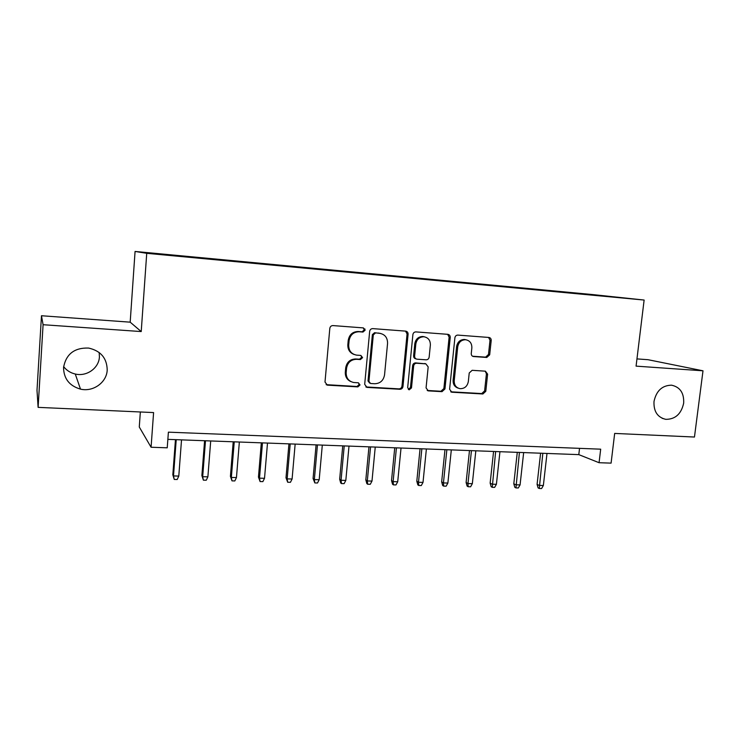 <?xml version="1.0" encoding="UTF-8"?>
<svg xmlns="http://www.w3.org/2000/svg" width="740" height="740" viewBox="0 0 740 740"><rect width="100%" height="100%" fill="white"/><g stroke="black" fill="none" stroke-linecap="round" stroke-linejoin="round"><path stroke-width="1.11" d="M365.162 330.132L363.377 327.903L332.954 325.582C331.196 325.646 330.151 326.571 329.818 328.366L324.999 382.053L327.376 385.151L357.873 386.891L360.038 384.957L358.401 382.802L353.711 382.497C348.651 381.331 346.135 378.029 346.163 372.599L346.57 368.168C347.652 362.461 350.973 359.511 356.532 359.298L360.426 359.557L362.591 357.624L360.87 355.431L356.625 355.135C351.343 354.072 348.697 350.714 348.697 345.062L349.104 340.604C350.187 334.887 353.507 331.936 359.067 331.761L362.998 332.057L365.162 330.132M354.081 354.479C349.789 352.823 347.707 349.585 347.828 344.757L348.235 340.317C349.317 334.61 352.629 331.677 358.169 331.502L362.091 331.788L364.256 329.874L363.266 327.894M326.146 384.652L356.985 386.483L359.15 384.55L358.447 382.811M350.88 381.6C347.005 379.814 345.145 376.688 345.303 372.229L345.71 367.808C346.792 362.119 350.103 359.168 355.653 358.965L359.529 359.214L361.694 357.291L360.852 355.431M654.003 401.459C653.559 411.412 657.481 417.379 665.769 419.339C675.305 419.358 681.272 413.965 683.668 403.171C684.149 393.023 680.097 387.029 671.532 385.179C662.171 385.383 656.324 390.812 654.003 401.459M63.548 367.53C63.751 378.686 69.403 385.882 80.493 389.129C93.157 392.2 106.727 382.432 107.208 370.037C106.958 358.142 100.733 350.806 88.559 348.05C74.361 347.624 66.026 354.118 63.548 367.53M63.631 366.605C66.582 370.425 70.457 372.895 75.267 374.024C86.71 376.854 98.984 368.076 99.419 356.865L99.169 352.481M577.626 293.188L589.937 294.437L577.626 293.188M486.781 357.457L489.677 354.812L491.203 340.502C491.23 338.763 490.463 337.755 488.909 337.459L457.838 335.1C456.219 335.155 455.239 336.053 454.897 337.773L449.606 389.231L451.789 392.209L482.896 393.976L485.791 391.321L487.614 374.153L485.412 371.175L472.148 370.315L469.225 372.988L468.328 381.562C467.338 386.345 464.581 388.713 460.058 388.676C456.09 387.779 454.138 385.124 454.221 380.702L457.718 346.866C458.624 342.259 461.242 339.882 465.58 339.725C469.817 340.502 471.917 343.221 471.852 347.893L471.26 353.517C471.232 355.228 472 356.236 473.545 356.541L486.781 357.457L485.597 357.143L488.483 354.497L490.01 340.224L488.594 337.44M43.087 324.712L141.22 331.566L130.185 322.168L41.477 315.739L43.087 324.712L38.11 407.361L153.587 412.578L151.08 447.247L167.231 447.811L168.396 432.16L600.686 449.18L599.067 462.713L611.092 463.129L614.672 433.427L694.462 437.035L703 370.805L648.037 359.705L636.955 358.9M141.22 331.566L146.733 253.311L644.124 300.052L636.076 366.134L703 370.805M408.092 334.249C408.101 332.464 407.278 331.428 405.622 331.122L372.738 328.615C371.027 328.68 370.009 329.596 369.667 331.363L364.69 384.338L367.003 387.399L399.942 389.277C401.626 389.194 402.634 388.287 402.967 386.548L408.092 334.249L407.074 333.99L405.548 331.113M415.917 331.899L447.848 334.332C449.457 334.637 450.244 335.664 450.235 337.421L444.953 388.963L442.002 391.664L428.284 390.877L426.064 387.88L428.173 366.901L425.852 363.849L416.666 363.248C414.992 363.312 413.993 364.219 413.651 365.967L411.486 387.908L409.239 389.804L407.666 387.686L412.892 334.61C413.225 332.871 414.224 331.964 415.899 331.899L415.917 331.899M38.11 407.361L37 390.322L41.477 315.739M158.822 253.857L173.419 255.198L158.822 253.857M146.733 253.311L135.069 251.452L592.49 294.548L644.124 300.052M563.279 292.374L563.334 291.865L184.242 256.595M563.334 291.865L602.12 296.028L184.223 256.29M140.341 411.976L139.277 427.008L151.08 447.247M130.185 322.168L135.069 251.452M167.86 439.366L578.8 454.628L599.067 462.713M579.54 448.348L578.8 454.628M365.847 386.946L398.962 388.87C400.636 388.787 401.635 387.88 401.977 386.141L407.074 333.99M380.712 333.463L374.532 332.723L375.467 332.991L373.302 334.906L368.927 381.35L370.555 383.496L374.745 383.746C380.203 383.496 383.468 380.564 384.541 374.94L387.566 343.36C387.584 337.625 384.902 334.267 379.537 333.296L374.532 332.723L372.377 334.637L373.302 334.906M369.63 383.098L368.011 380.952L372.377 334.637M427.202 390.461L440.92 391.257L443.871 388.565L449.125 337.153L447.654 334.323M425.805 363.839L415.639 362.905C413.975 362.97 412.966 363.877 412.633 365.615L410.469 387.501L411.486 387.908M408.332 389.397L410.469 387.501M430.365 345.043C430.403 340.308 428.238 337.551 423.872 336.756C419.414 336.904 416.731 339.318 415.825 343.989L414.622 356.116C414.613 357.846 415.399 358.863 416.981 359.187L426.157 359.807C427.822 359.742 428.812 358.835 429.154 357.106L430.365 345.043M424.547 336.839L422.827 336.487C418.378 336.635 415.704 339.04 414.798 343.702L415.825 343.989M415.954 358.863L415.973 358.863C414.372 358.539 413.586 357.513 413.605 355.792L414.798 343.702M472.573 356.236L485.597 357.143M466.052 339.78L464.443 339.457C460.114 339.605 457.496 341.982 456.589 346.579L457.718 346.866M458.153 388.13C454.656 386.937 452.982 384.328 453.111 380.323L456.589 346.579M450.734 391.802L481.731 393.569L484.608 390.914L486.43 373.793L485.227 371.166M178.793 476.079L177.184 479.502L174.251 479.437L172.827 474.821L173.502 475.94L178.793 476.079L181.522 439.875M174.251 479.437L173.502 475.94L176.222 439.671M172.827 474.821L175.454 439.643M207.885 476.828L206.266 480.223L203.38 480.158L201.881 475.579L202.686 476.699L207.885 476.828L210.706 440.957M203.38 480.158L202.686 476.699L205.489 440.763M201.881 475.579L204.592 440.726M236.458 477.568L234.821 480.935L231.99 480.861L230.418 476.329L231.352 477.439L236.458 477.568L239.353 442.021M231.99 480.861L231.352 477.439L234.238 441.826M230.418 476.329L233.211 441.789M264.522 478.299L262.867 481.629L260.082 481.564L258.454 477.069L259.509 478.17L264.522 478.299L267.501 443.066M260.082 481.564L259.509 478.17L262.469 442.881M258.454 477.069L261.322 442.835M292.096 479.011L290.432 482.313L287.693 482.249L286.001 477.79L287.166 478.882L292.096 479.011L295.149 444.093M287.693 482.249L287.166 478.882L290.21 443.908M286.001 477.79L288.942 443.861M319.19 479.714L317.506 482.989L314.824 482.924L313.075 478.493L314.352 479.585L319.19 479.714L322.307 445.101M314.824 482.924L314.352 479.585L317.46 444.916M313.075 478.493L316.082 444.87M364.95 328.967L364.709 330.003M345.821 480.399L344.118 483.646L341.482 483.581L340.714 482.97L339.669 479.196L341.057 480.279L345.821 480.399L349.003 446.091M341.482 483.581L341.057 480.279L344.23 445.915M339.669 479.196L342.75 445.859M371.989 481.083L370.278 484.293L367.688 484.228L366.855 483.627L365.819 479.881L367.308 480.954L371.989 481.083L375.245 447.062M367.688 484.228L367.308 480.954L370.555 446.895M365.819 479.881L368.964 446.831M397.713 481.749L395.993 484.931L393.449 484.876L392.561 484.265L391.525 480.556L393.116 481.629L397.713 481.749L401.034 448.024M393.449 484.876L393.116 481.629L396.418 447.848M391.525 480.556L394.735 447.793M423.012 482.397L421.282 485.56L418.775 485.496L417.832 484.904L416.805 481.222L418.489 482.286L423.012 482.397L426.388 448.967M418.775 485.496L418.489 482.286L421.856 448.792M416.805 481.222L420.061 448.727M447.876 483.044L446.146 486.18L443.676 486.115L442.687 485.523L441.66 481.87L443.436 482.933L447.876 483.044L451.317 449.892M443.676 486.115L443.436 482.933L446.858 449.726M441.66 481.87L444.981 449.652M472.342 483.673L470.594 486.791L468.17 486.726L467.134 486.134L466.108 482.508L467.967 483.562L472.342 483.673L475.829 450.799M468.17 486.726L467.967 483.562L471.445 450.642M466.108 482.508L469.475 450.568M496.401 484.302L494.644 487.382L492.257 487.327L491.175 486.735L490.148 483.137L492.1 484.191L496.401 484.302L499.944 451.696M492.257 487.327L495.634 451.539M490.148 483.137L493.571 451.456M520.072 484.913L518.305 487.965L515.956 487.91L514.827 487.327L513.801 483.766L515.836 484.802L520.072 484.913L523.661 452.575M515.956 487.91L519.424 452.418M513.801 483.766L517.279 452.344M543.354 485.514L541.587 488.548L539.275 488.493L538.1 487.91L537.083 484.376L539.192 485.403L543.354 485.514L546.999 453.444M539.275 488.493L542.827 453.287M537.083 484.376L540.598 453.204M348.235 340.317L349.104 340.604M347.828 344.757L348.697 345.062M359.529 359.214L360.426 359.557M355.653 358.965L356.532 359.298M345.71 367.808L346.57 368.168M345.303 372.229L346.163 372.599M356.985 386.483L357.873 386.891M326.803 384.772L327.607 385.179M401.977 386.141L402.967 386.548M398.962 388.87L399.942 389.277M366.319 387.02L367.225 387.427M368.011 380.952L368.927 381.35M378.593 333.028L379.537 333.296M449.125 337.153L450.235 337.421M443.871 388.565L444.953 388.963M440.92 391.257L442.002 391.664M427.424 390.489L428.469 390.896M424.704 363.507L425.759 363.849M415.639 362.905L416.666 363.248M412.633 365.615L413.651 365.967M413.605 355.792L414.622 356.116M472.675 356.301L473.591 356.55M453.111 380.323L454.221 380.702M486.43 373.793L487.614 374.153M484.608 390.914L485.791 391.321M481.731 393.569L482.896 393.976M450.864 391.821L451.964 392.228M490.01 340.224L491.203 340.502M488.483 354.497L489.677 354.812M662.115 418.285L665.769 419.339M75.267 374.024L80.493 389.129M326.562 384.745L327.376 385.151M366.096 386.992L367.003 387.399M427.23 390.47L428.284 390.877M424.806 363.516L425.852 363.849M408.415 389.462L409.239 389.804M422.827 336.487L423.872 336.756M472.721 356.319L473.545 356.541M464.443 339.457L465.58 339.725M450.771 391.83L451.789 392.209"/></g></svg>
